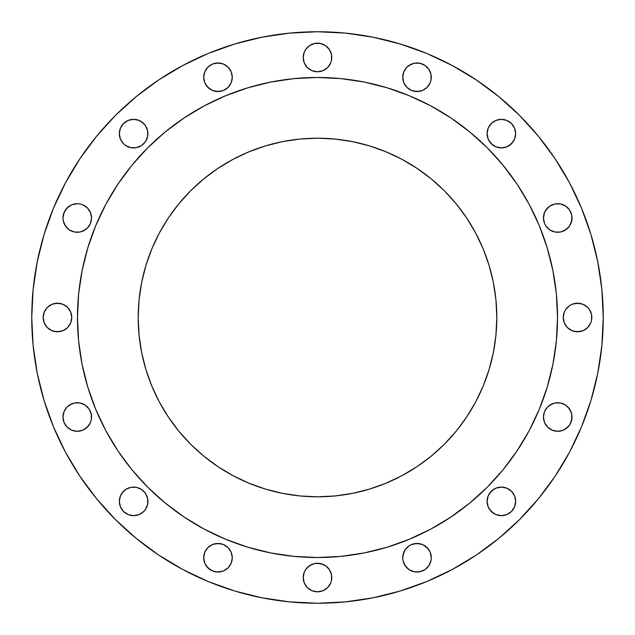 <?xml version="1.0" encoding="UTF-8"?>
<svg xmlns="http://www.w3.org/2000/svg" width="635" height="635" viewBox="0 0 635 635"><rect width="100%" height="100%" fill="white"/><g stroke="black" fill="none" stroke-linecap="round" stroke-linejoin="round"><path stroke-width="0.95" d="M119.618 136.414L119.34 133.628A14.287 14.287 0 0 1 133.628 119.34A14.287 14.287 0 0 1 147.915 133.628A14.287 14.287 0 0 1 133.628 147.915A14.287 14.287 0 0 1 119.34 133.628L120.428 139.097L123.523 143.732L125.69 145.51L130.842 147.645L136.414 147.645L141.565 145.51L145.51 141.565L147.645 136.414L147.645 130.842L145.51 125.69L143.732 123.523L139.097 120.428L133.628 119.34L128.159 120.428L125.69 121.753L123.523 123.523L120.428 128.159L119.34 133.628L120.428 128.159M232.005 74.478L232.275 77.264A14.287 14.287 0 0 1 217.988 91.551A14.287 14.287 0 0 1 203.7 77.264L204.787 82.733L207.883 87.36L212.519 90.464L217.988 91.551L223.456 90.464L228.092 87.36L231.188 82.733L232.275 77.264L231.188 71.795L228.092 67.159L223.456 64.064L217.988 62.976L212.519 64.064L207.883 67.159L204.787 71.795L203.7 77.264A14.287 14.287 0 0 1 217.988 62.976A14.287 14.287 0 0 1 232.275 77.264L231.188 82.733M331.51 54.681L331.787 57.468A14.287 14.287 0 0 1 317.5 71.755A14.287 14.287 0 0 1 303.212 57.468L304.3 62.936L307.396 67.572L312.031 70.668L317.5 71.755L322.969 70.668L327.604 67.572L330.7 62.936L331.51 60.254L331.51 54.681L329.382 49.53L325.438 45.585L320.286 43.458L314.714 43.458L309.562 45.585L305.618 49.53L304.3 51.999L303.212 57.468L303.49 54.681M402.995 80.05L402.725 77.264A14.287 14.287 0 0 1 417.012 62.976A14.287 14.287 0 0 1 431.3 77.264A14.287 14.287 0 0 1 417.012 91.551A14.287 14.287 0 0 1 402.725 77.264L403.812 82.733L406.908 87.36L411.543 90.464L417.012 91.551L422.481 90.464L427.117 87.36L430.212 82.733L431.022 80.05L431.022 74.478L428.887 69.326L424.95 65.381L419.798 63.246L414.226 63.246L409.075 65.381L406.908 67.159L403.812 71.795L402.725 77.264L403.812 71.795M515.382 130.842L515.66 133.628A14.287 14.287 0 0 1 501.372 147.915A14.287 14.287 0 0 1 487.085 133.628L488.172 139.097L491.268 143.732L495.903 146.828L501.372 147.915L506.841 146.828L511.477 143.732L514.572 139.097L515.66 133.628L514.572 128.159L511.477 123.523L506.841 120.428L501.372 119.34L495.903 120.428L491.268 123.523L488.172 128.159L487.085 133.628A14.287 14.287 0 0 1 501.372 119.34A14.287 14.287 0 0 1 515.66 133.628L514.572 139.097M571.754 215.201L572.024 217.988A14.287 14.287 0 0 1 557.736 232.275A14.287 14.287 0 0 1 543.449 217.988L544.536 223.456L545.862 225.925L549.799 229.87L554.95 232.005L560.522 232.005L565.674 229.87L569.619 225.925L571.754 220.774L571.754 215.201L569.619 210.05L565.674 206.113L560.522 203.978L554.95 203.978L549.799 206.113L547.64 207.883L544.536 212.519L543.449 217.988L543.727 215.201M567.428 327.604L564.332 322.969L563.245 317.5A14.287 14.287 0 0 1 577.533 303.212A14.287 14.287 0 0 1 591.82 317.5A14.287 14.287 0 0 1 577.533 331.787A14.287 14.287 0 0 1 563.245 317.5L564.332 322.969L567.428 327.604L572.064 330.7L577.533 331.787L583.001 330.7L587.637 327.604L590.733 322.969L591.542 320.286L591.542 314.714L589.415 309.562L587.637 307.396L583.001 304.3L577.533 303.212L572.064 304.3L569.595 305.618L565.65 309.562L564.332 312.031L563.245 317.5L564.332 312.031M571.754 414.226L572.024 417.012A14.287 14.287 0 0 1 557.736 431.3A14.287 14.287 0 0 1 543.449 417.012L544.536 422.481L547.64 427.117L552.267 430.212L557.736 431.3L563.205 430.212L567.841 427.117L569.619 424.95L571.754 419.798L571.754 414.226L569.619 409.075L565.674 405.13L560.522 402.995L554.95 402.995L549.799 405.13L547.64 406.908L544.536 411.543L543.449 417.012L543.727 414.226M515.382 498.586L515.66 501.372A14.287 14.287 0 0 1 501.372 515.66A14.287 14.287 0 0 1 487.085 501.372L488.172 506.841L491.268 511.477L495.903 514.572L501.372 515.66L506.841 514.572L511.477 511.477L514.572 506.841L515.66 501.372L514.572 495.903L511.477 491.268L506.841 488.172L501.372 487.085L495.903 488.172L491.268 491.268L488.172 495.903L487.085 501.372A14.287 14.287 0 0 1 501.372 487.085A14.287 14.287 0 0 1 515.66 501.372L514.572 506.841M402.995 560.522L402.725 557.736A14.287 14.287 0 0 1 417.012 543.449A14.287 14.287 0 0 1 431.3 557.736A14.287 14.287 0 0 1 417.012 572.024A14.287 14.287 0 0 1 402.725 557.736L402.995 560.522L405.13 565.674L409.075 569.619L414.226 571.754L419.798 571.754L424.95 569.619L428.887 565.674L431.022 560.522L431.3 557.736L430.212 552.267L427.117 547.64L422.481 544.536L417.012 543.449L411.543 544.536L409.075 545.862L405.13 549.799L402.995 554.95L402.725 557.736L403.812 552.267M331.51 574.746L331.787 577.533A14.287 14.287 0 0 1 317.5 591.82A14.287 14.287 0 0 1 303.212 577.533L304.3 583.001L307.396 587.637L312.031 590.733L317.5 591.82L322.969 590.733L327.604 587.637L330.7 583.001L331.51 580.319L331.51 574.746L329.382 569.595L325.438 565.65L320.286 563.523L314.714 563.523L309.562 565.65L305.618 569.595L304.3 572.064L303.212 577.533L303.49 574.746M232.005 554.95L232.275 557.736A14.287 14.287 0 0 1 217.988 572.024A14.287 14.287 0 0 1 203.7 557.736L204.787 563.205L207.883 567.841L212.519 570.936L217.988 572.024L223.456 570.936L228.092 567.841L231.188 563.205L232.275 557.736L231.188 552.267L228.092 547.64L223.456 544.536L217.988 543.449L212.519 544.536L207.883 547.64L204.787 552.267L203.7 557.736A14.287 14.287 0 0 1 217.988 543.449A14.287 14.287 0 0 1 232.275 557.736L231.188 563.205M119.618 504.158L119.34 501.372A14.287 14.287 0 0 1 133.628 487.085A14.287 14.287 0 0 1 147.915 501.372A14.287 14.287 0 0 1 133.628 515.66A14.287 14.287 0 0 1 119.34 501.372L120.428 506.841L123.523 511.477L128.159 514.572L133.628 515.66L139.097 514.572L143.732 511.477L145.51 509.31L147.645 504.158L147.645 498.586L145.51 493.435L141.565 489.49L136.414 487.355L130.842 487.355L125.69 489.49L123.523 491.268L120.428 495.903L119.34 501.372L120.428 495.903M91.273 414.226L91.551 417.012A14.287 14.287 0 0 1 77.264 431.3A14.287 14.287 0 0 1 62.976 417.012L64.064 422.481L67.159 427.117L71.795 430.212L77.264 431.3L82.733 430.212L87.36 427.117L90.464 422.481L91.273 419.798L91.273 414.226L89.138 409.075L85.201 405.13L80.05 402.995L74.478 402.995L69.326 405.13L67.159 406.908L64.064 411.543L62.976 417.012L64.064 411.543M91.273 215.201L91.551 217.988A14.287 14.287 0 0 1 77.264 232.275A14.287 14.287 0 0 1 62.976 217.988L63.246 220.774L65.381 225.925L69.326 229.87L74.478 232.005L80.05 232.005L85.201 229.87L87.36 228.092L90.464 223.456L91.551 217.988L90.464 212.519L87.36 207.883L82.733 204.787L80.05 203.978L77.264 203.7L71.795 204.787L67.159 207.883L64.064 212.519L62.976 217.988L63.246 215.201L65.381 210.05L69.326 206.113M71.477 314.714L71.755 317.5A14.287 14.287 0 0 1 57.468 331.787A14.287 14.287 0 0 1 43.18 317.5L44.267 322.969L47.363 327.604L51.999 330.7L57.468 331.787L62.936 330.7L67.572 327.604L70.668 322.969L71.755 317.5L70.668 312.031L67.572 307.396L62.936 304.3L57.468 303.212L51.999 304.3L47.363 307.396L44.267 312.031L43.18 317.5A14.287 14.287 0 0 1 57.468 303.212A14.287 14.287 0 0 1 71.755 317.5L70.668 322.969M31.75 317.5A285.75 285.75 0 0 1 317.5 31.75A285.75 285.75 0 0 1 603.25 317.5L601.877 345.511L597.757 373.245L590.947 400.447L581.501 426.855L569.508 452.199L555.093 476.258L538.385 498.777L519.557 519.557L498.777 538.385L476.258 555.093L452.199 569.508L426.855 581.501L400.447 590.947L373.245 597.757L345.511 601.877L317.5 603.25L289.489 601.877L261.755 597.757L234.553 590.947L208.145 581.501L182.801 569.508L158.742 555.093L136.223 538.385L115.443 519.557L96.615 498.777L79.907 476.258L65.492 452.199L53.499 426.855L44.053 400.447L37.243 373.245L33.123 345.511L31.75 317.5L33.123 289.489L37.243 261.755L44.053 234.553L53.499 208.145L65.492 182.801L79.907 158.742L96.615 136.223L115.443 115.443L136.223 96.615L158.742 79.907L182.801 65.492L208.145 53.499L234.553 44.053L261.755 37.243L289.489 33.123L317.5 31.75L345.511 33.123L373.245 37.243L400.447 44.053L426.855 53.499L452.199 65.492L476.258 79.907L498.777 96.615L519.557 115.443L538.385 136.223L555.093 158.742L569.508 182.801L581.501 208.145L590.947 234.553L597.757 261.755L601.877 289.489L603.25 317.5A285.75 285.75 0 0 1 317.5 603.25A285.75 285.75 0 0 1 31.75 317.5L33.123 289.489M77.47 317.341A240.03 240.03 0 0 0 77.47 317.5A240.03 240.03 0 0 1 317.5 77.47A240.03 240.03 0 0 1 557.53 317.5A240.03 240.03 0 0 0 557.53 317.341M430.697 105.839A240.03 240.03 0 0 0 430.649 105.815L450.85 117.919L469.773 131.953L487.228 147.772L503.047 165.227L517.081 184.15L529.185 204.351A240.03 240.03 0 0 0 529.161 204.303M517.168 184.285A240.03 240.03 0 0 0 450.715 117.832M105.839 204.303A240.03 240.03 0 0 0 105.815 204.351L117.919 184.15L131.953 165.227L147.772 147.772L165.227 131.953L184.15 117.919L204.351 105.815A240.03 240.03 0 0 0 204.303 105.839M184.285 117.832A240.03 240.03 0 0 0 117.832 184.285M496.808 317.5A179.308 179.308 0 0 1 317.5 496.808A179.308 179.308 0 0 1 138.192 317.5A179.308 179.308 0 0 1 317.5 138.192A179.308 179.308 0 0 1 496.808 317.5L495.943 299.926L493.363 282.519L489.085 265.446L483.156 248.88L475.639 232.974L466.59 217.884L456.105 203.748L444.294 190.706L431.252 178.895L417.116 168.41L402.026 159.361L386.12 151.844L369.554 145.915L352.481 141.637L335.074 139.057L317.5 138.192L299.926 139.057L282.519 141.637L265.446 145.915L248.88 151.844L232.974 159.361L217.884 168.41L203.748 178.895L190.706 190.706L178.895 203.748L168.41 217.884L159.361 232.974L151.844 248.88L145.915 265.446L141.637 282.519L139.057 299.926L138.192 317.5L139.057 335.074L141.637 352.481L145.915 369.554L151.844 386.12L159.361 402.026L168.41 417.116L178.895 431.252L190.706 444.294L203.748 456.105L217.884 466.59L232.974 475.639L248.88 483.156L265.446 489.085L282.519 493.363L299.926 495.943L317.5 496.808L335.074 495.943L352.481 493.363L369.554 489.085L386.12 483.156L402.026 475.639L417.116 466.59L431.252 456.105L444.294 444.294L456.105 431.252L466.59 417.116L475.639 402.026L483.156 386.12L489.085 369.554L493.363 352.481L495.943 335.074L496.808 317.5L495.943 335.074M519.517 187.881L529.185 204.351L539.258 225.647L547.195 247.825L552.918 270.669L556.371 293.973L557.53 317.5L556.371 341.027L552.918 364.331L547.195 387.175L539.258 409.353L529.185 430.649L517.081 450.85L503.047 469.773L487.228 487.228L469.773 503.047L450.85 517.081L430.649 529.185L409.353 539.258L387.175 547.195L364.331 552.918L341.027 556.371L317.5 557.53L293.973 556.371L270.669 552.918L247.825 547.195L225.647 539.258L204.351 529.185L184.15 517.081L165.227 503.047L147.772 487.228L131.953 469.773L117.919 450.85L105.815 430.649L95.742 409.353L87.805 387.175L82.082 364.331L78.629 341.027L77.47 317.5L78.629 293.973L82.082 270.669L87.805 247.825L95.742 225.647L105.815 204.351L115.483 187.881M187.881 115.483L204.351 105.815L225.647 95.742L247.825 87.805L270.669 82.082L293.973 78.629L317.5 77.47L341.027 78.629L364.331 82.082L387.175 87.805L409.353 95.742L430.649 105.815L447.119 115.483M557.53 317.659A240.03 240.03 0 0 0 557.53 317.5A240.03 240.03 0 0 1 317.5 557.53A240.03 240.03 0 0 1 77.47 317.5A240.03 240.03 0 0 0 77.47 317.659M115.483 447.119L105.815 430.649A240.03 240.03 0 0 0 105.839 430.697M117.832 450.715A240.03 240.03 0 0 0 184.285 517.168M204.303 529.161A240.03 240.03 0 0 0 204.351 529.185L187.881 519.517M447.119 519.517L430.649 529.185A240.03 240.03 0 0 0 430.697 529.161M450.715 517.168A240.03 240.03 0 0 0 517.168 450.715M529.161 430.697A240.03 240.03 0 0 0 529.185 430.649L519.517 447.119M137.033 475.766L147.772 487.228L159.234 497.967M475.766 497.967L487.228 487.228L497.967 475.766M497.967 159.234L487.228 147.772L475.766 137.033M159.234 137.033L147.772 147.772L137.033 159.234M136.223 96.615L115.443 115.443M121.753 125.69L123.523 123.523L128.159 120.428M130.842 119.618L133.628 119.34L139.097 120.428M141.565 121.753L145.51 125.69M146.828 128.159L147.645 130.842M145.51 141.565L141.565 145.51M139.097 146.828L136.414 147.645M215.201 63.246L220.774 63.246L223.456 64.064M225.925 65.381L228.092 67.159L231.188 71.795M229.87 85.201L228.092 87.36M220.774 91.273L215.201 91.273M210.05 89.138L206.113 85.201M204.787 82.733L203.978 80.05M305.618 49.53L309.562 45.585M329.382 49.53L330.7 51.999M303.49 60.254L303.212 57.468A14.287 14.287 0 0 1 317.5 43.18A14.287 14.287 0 0 1 331.787 57.468L331.51 60.254M327.604 67.572L322.969 70.668M320.286 71.477L317.5 71.755L312.031 70.668L307.396 67.572M305.618 65.405L304.3 62.936M405.13 69.326L406.908 67.159L411.543 64.064M414.226 63.246L419.798 63.246L422.481 64.064M424.95 65.381L428.887 69.326M430.212 71.795L431.022 74.478M419.798 91.273L414.226 91.273M406.908 87.36L403.812 82.733M498.586 119.618L501.372 119.34L506.841 120.428M509.31 121.753L511.477 123.523L514.572 128.159M513.247 141.565L509.31 145.51M506.841 146.828L504.158 147.645M493.435 145.51L489.49 141.565M488.172 139.097L487.355 136.414M545.862 210.05L549.799 206.113M552.267 204.787L554.95 203.978M567.841 207.883L569.619 210.05M543.727 220.774L543.449 217.988A14.287 14.287 0 0 1 557.736 203.7A14.287 14.287 0 0 1 572.024 217.988L570.936 223.456M569.619 225.925L567.841 228.092L563.205 231.188M560.522 232.005L554.95 232.005L552.267 231.188M549.799 229.87L547.64 228.092M565.65 309.562L567.428 307.396M569.595 305.618L572.064 304.3M574.746 303.49L580.319 303.49M585.47 329.382L583.001 330.7M580.319 331.51L574.746 331.51M547.64 406.908L552.267 403.812M554.95 402.995L560.522 402.995L563.205 403.812M565.674 405.13L567.841 406.908L570.936 411.543M543.727 419.798L543.449 417.012A14.287 14.287 0 0 1 557.736 402.725A14.287 14.287 0 0 1 572.024 417.012L570.936 422.481M569.619 424.95L565.674 428.887M563.205 430.212L560.522 431.022M489.49 493.435L493.435 489.49M495.903 488.172L498.586 487.355M511.477 491.268L513.247 493.435M513.247 509.31L511.477 511.477L506.841 514.572M504.158 515.382L501.372 515.66L495.903 514.572M493.435 513.247L489.49 509.31M488.172 506.841L487.355 504.158M405.13 549.799L406.908 547.64M414.226 543.727L419.798 543.727M424.95 545.862L428.887 549.799M430.212 552.267L431.022 554.95M419.798 571.754L414.226 571.754L411.543 570.936M409.075 569.619L406.908 567.841L403.812 563.205M307.396 567.428L312.031 564.332M314.714 563.523L317.5 563.245L322.969 564.332M325.438 565.65L327.604 567.428M329.382 569.595L330.7 572.064M303.49 580.319L303.212 577.533A14.287 14.287 0 0 1 317.5 563.245A14.287 14.287 0 0 1 331.787 577.533L331.51 580.319M317.5 591.82L314.714 591.542M305.618 585.47L304.3 583.001M215.201 543.727L220.774 543.727M223.456 544.536L225.925 545.862M228.092 547.64L231.188 552.267M229.87 565.674L228.092 567.841L223.456 570.936M220.774 571.754L215.201 571.754L212.519 570.936M210.05 569.619L206.113 565.674M204.787 563.205L203.978 560.522M121.753 493.435L125.69 489.49M128.159 488.172L130.842 487.355M141.565 489.49L145.51 493.435M146.828 495.903L147.645 498.586M147.645 504.158L146.828 506.841M136.414 515.382L133.628 515.66L128.159 514.572M125.69 513.247L123.523 511.477L120.428 506.841M65.381 409.075L67.159 406.908L71.795 403.812M74.478 402.995L80.05 402.995L82.733 403.812M85.201 405.13L87.36 406.908M63.246 419.798L62.976 417.012A14.287 14.287 0 0 1 77.264 402.725A14.287 14.287 0 0 1 91.551 417.012L91.273 419.798M89.138 424.95L85.201 428.887M82.733 430.212L80.05 431.022M71.795 204.787L74.478 203.978M63.246 220.774L62.976 217.988A14.287 14.287 0 0 1 77.264 203.7A14.287 14.287 0 0 1 91.551 217.988L91.273 220.774M87.36 228.092L82.733 231.188M80.05 232.005L74.478 232.005L71.795 231.188M69.326 229.87L67.159 228.092L64.064 223.456M49.53 305.618L51.999 304.3M54.681 303.49L60.254 303.49M67.572 307.396L70.668 312.031M69.35 325.438L67.572 327.604M65.405 329.382L62.936 330.7M60.254 331.51L54.681 331.51M138.192 317.5L139.057 299.926"/></g></svg>
